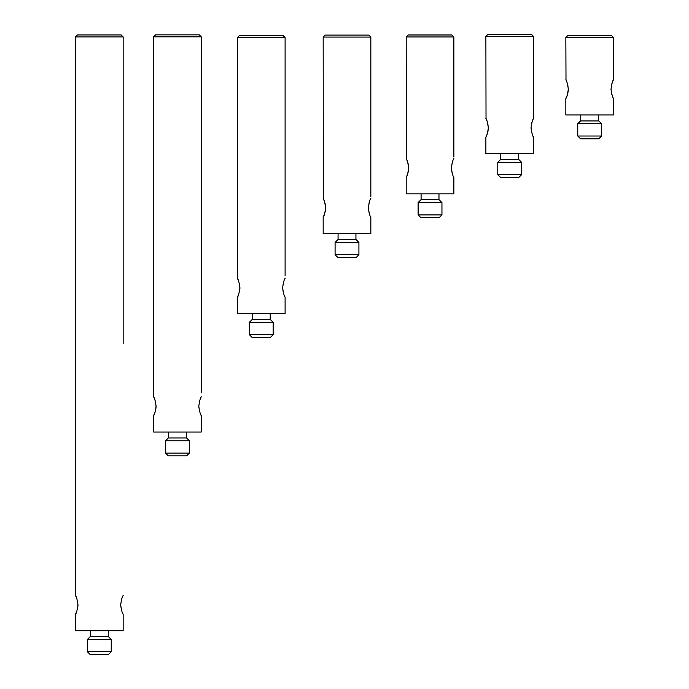 <?xml version="1.0" encoding="UTF-8"?>
<svg xmlns="http://www.w3.org/2000/svg" width="689" height="689" viewBox="0 0 689 689"><rect width="100%" height="100%" fill="white"/><g stroke="black" fill="none" stroke-linecap="round" stroke-linejoin="round"><path stroke-width="1.03" d="M612.986 80.811L613.503 79.752C612.65 80.553 611.815 83.688 610.997 89.139C611.815 94.582 612.65 97.717 613.503 98.527L613.193 97.881M611.823 94.41L610.997 89.312M610.997 89.139L611.875 83.679M613.503 114.968L613.503 98.527L613.503 114.968L565.841 114.968L565.841 98.527L567.254 95.246M613.503 79.752L613.503 37.516L565.841 37.516L567.831 35.527L611.522 35.527L613.503 37.516M566.005 80.062L565.841 37.516M565.841 79.743C566.702 80.553 567.538 83.688 568.347 89.139C567.529 94.608 566.694 97.735 565.841 98.527L565.85 98.518M567.822 93.359L568.33 89.854L567.788 84.773M567.366 83.36L566.125 80.312M601.592 123.701L598.81 120.928L580.543 120.928L577.761 123.701L601.592 123.701L601.592 136.017L598.81 138.799L580.543 138.799L577.761 136.017L601.592 136.017M577.761 123.701L577.761 136.017M580.741 114.968L580.741 120.928M598.612 114.968L598.612 120.928M533.019 119.455L533.536 118.387C532.683 119.197 531.848 122.323 531.03 127.775C531.848 133.227 532.683 136.353 533.536 137.171L533.217 136.525M531.848 133.055L531.03 127.956M531.03 127.775L531.908 122.315M533.536 153.604L533.536 137.171L533.536 153.604L485.874 153.604L485.874 137.163L487.287 133.881M533.536 117.216L533.536 36.439L485.874 36.439L487.855 34.45L531.546 34.45L533.536 36.439M486.029 118.706L485.874 36.439M485.874 118.379C486.727 119.197 487.562 122.323 488.38 127.775C487.562 133.244 486.727 136.37 485.874 137.163L485.874 137.163M487.846 131.995L488.363 128.49L487.812 123.409M487.399 121.996L486.158 118.956M521.616 162.346L518.834 159.564L500.567 159.564L497.785 162.346L521.616 162.346L521.616 174.653L518.834 177.435L500.567 177.435L497.785 174.653L521.616 174.653M497.785 162.346L497.785 174.653M500.765 153.604L500.765 159.564M518.636 153.604L518.636 159.564M453.345 159.693L453.862 158.625C453.009 159.435 452.173 162.561 451.355 168.013C452.173 173.464 453.009 176.599 453.862 177.409L453.543 176.763M452.173 173.292L451.355 168.194M451.355 168.013L452.234 162.552M453.862 193.842L453.862 177.409L453.862 193.842L406.2 193.842L406.2 177.409L407.612 174.128M453.862 157.058L453.862 36.956L406.2 36.956L408.189 34.975L451.872 34.975L453.862 36.956M406.364 158.944L406.2 36.956M406.2 158.625C407.053 159.435 407.888 162.57 408.706 168.013C407.888 173.482 407.053 176.617 406.2 177.409L406.2 177.4M408.181 172.241L408.689 168.727L408.146 163.655M407.724 162.242L406.484 159.193M441.95 202.583L439.169 199.801L420.893 199.801L418.12 202.583L441.95 202.583L441.95 214.899L439.169 217.672L420.893 217.672L418.12 214.899L441.95 214.899M418.12 202.583L418.12 214.899M421.091 193.842L421.091 199.801M438.971 193.842L438.971 199.801M370.32 199.534L370.837 198.466C369.976 199.276 369.14 202.402 368.322 207.854C369.14 213.306 369.976 216.432 370.837 217.25L370.518 216.604M369.149 213.134L368.331 208.035M368.322 207.854L369.209 202.394M370.837 233.683L370.837 217.25L370.837 233.683L323.175 233.683L323.167 217.242L324.579 213.96M370.837 196.503L370.837 37.077L323.175 37.077L325.156 35.096L368.848 35.096L370.837 37.077M323.33 198.785L323.175 37.077M323.175 198.458C324.028 199.276 324.863 202.402 325.682 207.854C324.863 213.323 324.028 216.449 323.167 217.242L323.175 217.242M325.148 212.074L325.664 208.569L325.113 203.488M324.7 202.075L323.451 199.035M358.917 242.425L356.135 239.643L337.868 239.643L335.087 242.425L358.917 242.425L358.917 254.732L356.135 257.514L337.868 257.514L335.087 254.732L358.917 254.732M335.087 242.425L335.087 254.732M338.066 233.683L338.066 239.643M355.937 233.683L355.937 239.643M284.583 279.458L285.1 278.399C284.247 279.2 283.412 282.335 282.593 287.787C283.412 293.23 284.247 296.365 285.1 297.174L284.781 296.528M283.412 293.066L282.593 287.968M282.593 287.787L283.472 282.326M285.1 313.616L285.1 297.174L285.1 313.616L237.438 313.616L237.438 297.174L238.85 293.893M285.1 275.634L285.1 37.576L237.438 37.576L239.419 35.587L283.11 35.587L285.1 37.576M237.602 278.709L237.438 37.576M237.438 278.39C238.291 279.2 239.126 282.335 239.944 287.787C239.126 293.256 238.291 296.382 237.438 297.174L237.438 297.174M239.41 292.007L239.927 288.502L239.376 283.42M238.962 282.008L237.722 278.959M273.18 322.349L270.407 319.575L252.131 319.575L249.349 322.349L273.18 322.349L273.18 334.665L270.407 337.446L252.131 337.446L249.349 334.665L273.18 334.665M249.349 322.349L249.349 334.665M252.329 313.616L252.329 319.575M270.2 313.616L270.2 319.575M200.757 397.88L201.274 396.821C200.421 397.622 199.586 400.757 198.768 406.209C199.586 411.652 200.421 414.787 201.274 415.596L200.955 414.95M199.586 411.479L198.768 406.381M198.768 406.209L199.646 400.748M201.274 432.037L201.274 415.596L201.274 432.037L153.613 432.037L153.613 415.596L155.025 412.315M201.274 392.868L201.274 36.836L153.613 36.836L155.602 34.855L199.293 34.855L201.274 36.836M153.776 397.131L153.613 36.836M153.613 396.812C154.465 397.622 155.301 400.757 156.119 406.209C155.301 411.678 154.465 414.804 153.613 415.596L153.613 415.588M155.593 410.429L156.102 406.915L155.559 401.842M155.137 400.43L153.897 397.381M189.363 440.771L186.581 437.989L168.305 437.989L165.532 440.771L189.363 440.771L189.363 453.086L186.581 455.868L168.305 455.868L165.532 453.086L189.363 453.086M165.532 440.771L165.532 453.086M168.504 432.037L168.504 437.989M186.383 432.037L186.383 437.989M122.642 596.571L123.159 595.503C122.306 596.312 121.471 599.439 120.653 604.89C121.471 610.342 122.306 613.468 123.159 614.278L122.84 613.641M121.471 610.17L120.653 605.071M120.653 604.89L121.531 599.43M123.159 630.719L123.159 614.278L123.159 630.719L75.497 630.719L75.497 614.278L76.91 610.997M123.159 343.777L123.159 36.93L75.497 36.93L77.478 34.95L121.169 34.95L123.159 36.93M75.652 595.821L75.497 36.93M75.497 595.494C76.35 596.312 77.185 599.439 78.003 604.89C77.185 610.359 76.35 613.486 75.497 614.278L75.497 614.278M77.469 609.11L77.986 605.605L77.435 600.524M77.022 599.111L75.773 596.071M111.239 639.461L108.457 636.679L90.19 636.679L87.408 639.461L111.239 639.461L111.239 651.768L108.457 654.55L90.19 654.55L87.408 651.768L111.239 651.768M87.408 639.461L87.408 651.768M90.388 630.719L90.388 636.679M108.259 630.719L108.259 636.679"/></g></svg>
